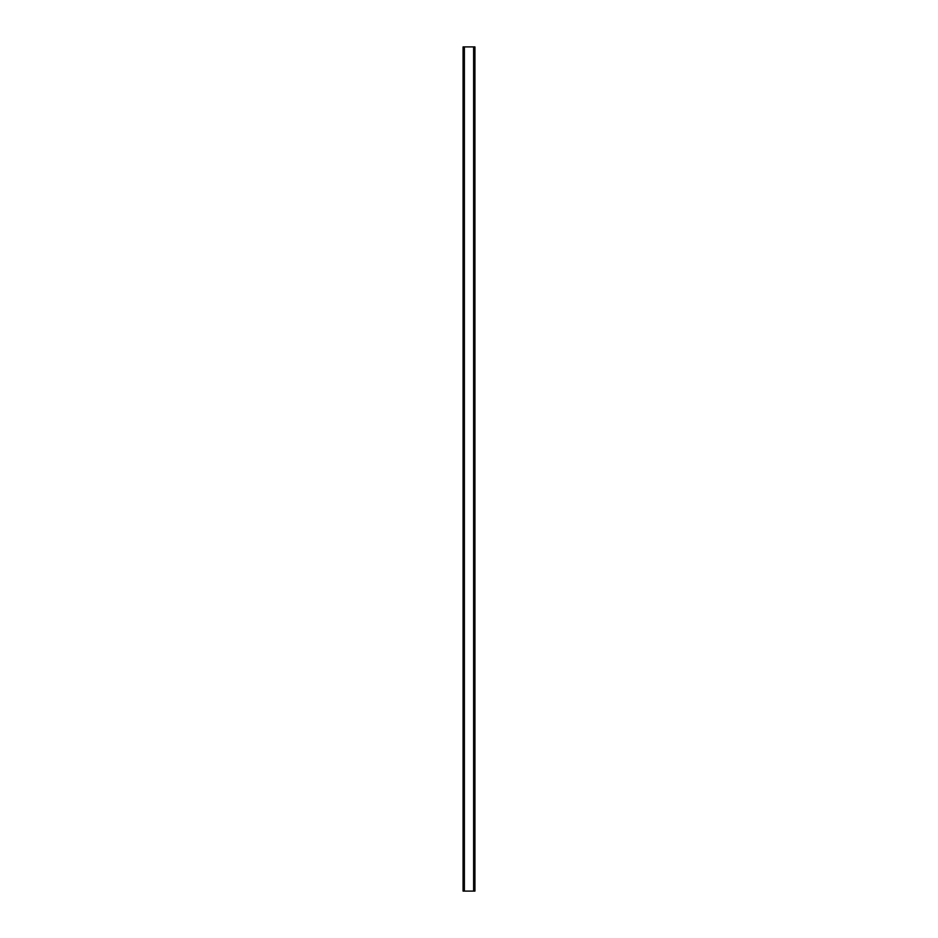 <?xml version="1.0" encoding="UTF-8"?>
<svg xmlns="http://www.w3.org/2000/svg" width="938" height="938" viewBox="0 0 938 938"><rect width="100%" height="100%" fill="white"/><g stroke="black" fill="none" stroke-linecap="round" stroke-linejoin="round"><path stroke-width="1.41" d="M474.745 46.9L463.067 46.9L463.067 891.1L474.933 891.1L474.933 46.9L474.745 891.1M474.874 46.9L474.863 891.1L474.874 46.9M463.126 891.1L463.126 46.9L463.138 891.1M464.216 46.9L464.216 891.1M464.31 46.9L464.31 891.1M464.38 46.9L464.38 891.1M473.62 46.9L473.62 891.1M473.69 46.9L473.69 891.1M473.784 46.9L473.784 891.1M463.255 46.9L463.255 891.1"/></g></svg>
